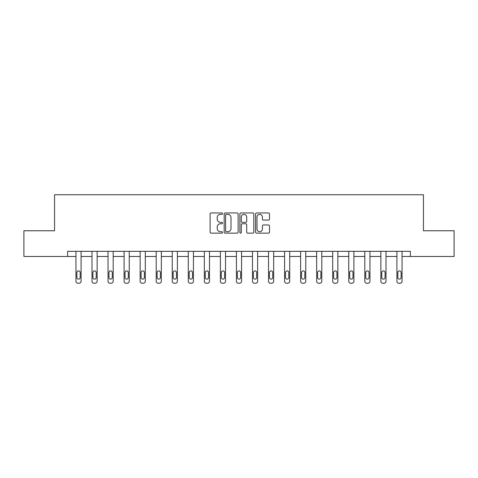 <?xml version="1.0" encoding="UTF-8"?>
<svg xmlns="http://www.w3.org/2000/svg" width="478" height="478" viewBox="0 0 478 478"><rect width="100%" height="100%" fill="white"/><g stroke="black" fill="none" stroke-linecap="round" stroke-linejoin="round"><path stroke-width="0.72" d="M222.539 213.654A0.705 0.705 0 0 0 221.834 212.949L211.109 212.949A1.01 1.01 0 0 0 210.099 213.959L210.099 232.135A1.01 1.01 0 0 0 211.109 233.144L221.834 233.144A0.705 0.705 0 0 0 222.539 232.433A0.705 0.705 0 0 0 221.834 231.728L220.448 231.728A3.232 3.232 0 0 1 217.215 228.496L217.215 226.984A3.232 3.232 0 0 1 220.448 223.752L221.834 223.752A0.705 0.705 0 0 0 222.539 223.047A0.705 0.705 0 0 0 221.834 222.336L220.448 222.336A3.232 3.232 0 0 1 217.215 219.109L217.215 217.592A3.232 3.232 0 0 1 220.448 214.359L221.834 214.359A0.705 0.705 0 0 0 222.539 213.654M268.511 220.065A1.01 1.01 0 0 0 269.52 219.055L269.52 213.959A1.01 1.01 0 0 0 268.511 212.949L256.596 212.949A1.01 1.01 0 0 0 255.587 213.959L255.587 232.135A1.01 1.01 0 0 0 256.596 233.144L268.511 233.144A1.01 1.01 0 0 0 269.52 232.135L269.52 225.975A1.01 1.01 0 0 0 268.511 224.965L263.408 224.965A1.01 1.01 0 0 0 262.398 225.975L262.398 229.028A2.701 2.701 0 0 1 259.697 231.728A2.701 2.701 0 0 1 256.997 229.028L256.997 217.06A2.701 2.701 0 0 1 259.697 214.359A2.701 2.701 0 0 1 262.398 217.06L262.398 219.055A1.01 1.01 0 0 0 263.408 220.065L268.511 220.065M67.619 256.477L23.9 256.477L23.9 230.76L54.558 230.76L54.558 194.755L423.442 194.755L423.442 230.76L454.1 230.76L454.1 256.477L410.381 256.477L410.381 251.332L67.619 251.332L67.619 256.477L75.954 256.477L75.954 281.189A2.055 2.055 0 0 0 78.01 283.245L79.037 283.245A2.055 2.055 0 0 0 81.093 281.189L81.093 256.477L91.997 256.477L91.997 281.189A2.055 2.055 0 0 0 94.058 283.245L95.086 283.245A2.055 2.055 0 0 0 97.142 281.189L97.142 256.477L108.046 256.477L108.046 281.189A2.055 2.055 0 0 0 110.107 283.245L111.135 283.245A2.055 2.055 0 0 0 113.19 281.189L113.19 256.477L124.095 256.477L124.095 281.189A2.055 2.055 0 0 0 126.15 283.245L127.184 283.245A2.055 2.055 0 0 0 129.239 281.189L129.239 256.477L140.144 256.477L140.144 281.189A2.055 2.055 0 0 0 142.199 283.245L143.227 283.245A2.055 2.055 0 0 0 145.288 281.189L145.288 256.477L156.192 256.477L156.192 281.189A2.055 2.055 0 0 0 158.248 283.245L159.276 283.245A2.055 2.055 0 0 0 161.331 281.189L161.331 256.477L172.235 256.477L172.235 281.189A2.055 2.055 0 0 0 174.297 283.245L175.324 283.245A2.055 2.055 0 0 0 177.38 281.189L177.38 256.477L188.284 256.477L188.284 281.189A2.055 2.055 0 0 0 190.346 283.245L191.373 283.245A2.055 2.055 0 0 0 193.429 281.189L193.429 256.477L204.333 256.477L204.333 281.189A2.055 2.055 0 0 0 206.388 283.245L207.416 283.245A2.055 2.055 0 0 0 209.478 281.189L209.478 256.477L220.382 256.477L220.382 281.189A2.055 2.055 0 0 0 222.437 283.245L223.465 283.245A2.055 2.055 0 0 0 225.526 281.189L225.526 256.477L236.431 256.477L236.431 281.189A2.055 2.055 0 0 0 238.486 283.245L239.514 283.245A2.055 2.055 0 0 0 241.569 281.189L241.569 256.477L252.474 256.477L252.474 281.189A2.055 2.055 0 0 0 254.535 283.245L255.563 283.245A2.055 2.055 0 0 0 257.618 281.189L257.618 256.477L268.522 256.477L268.522 281.189A2.055 2.055 0 0 0 270.584 283.245L271.612 283.245A2.055 2.055 0 0 0 273.667 281.189L273.667 256.477L284.571 256.477L284.571 281.189A2.055 2.055 0 0 0 286.627 283.245L287.654 283.245A2.055 2.055 0 0 0 289.716 281.189L289.716 256.477L300.62 256.477L300.62 281.189A2.055 2.055 0 0 0 302.676 283.245L303.703 283.245A2.055 2.055 0 0 0 305.765 281.189L305.765 256.477L316.669 256.477L316.669 281.189A2.055 2.055 0 0 0 318.724 283.245L319.752 283.245A2.055 2.055 0 0 0 321.808 281.189L321.808 256.477L332.712 256.477L332.712 281.189A2.055 2.055 0 0 0 334.773 283.245L335.801 283.245A2.055 2.055 0 0 0 337.856 281.189L337.856 256.477L348.761 256.477L348.761 281.189A2.055 2.055 0 0 0 350.816 283.245L351.85 283.245A2.055 2.055 0 0 0 353.905 281.189L353.905 256.477L364.81 256.477L364.81 281.189A2.055 2.055 0 0 0 366.865 283.245L367.893 283.245A2.055 2.055 0 0 0 369.954 281.189L369.954 256.477L380.858 256.477L380.858 281.189A2.055 2.055 0 0 0 382.914 283.245L383.942 283.245A2.055 2.055 0 0 0 386.003 281.189L386.003 256.477L396.907 256.477L396.907 281.189A2.055 2.055 0 0 0 398.963 283.245L399.99 283.245A2.055 2.055 0 0 0 402.046 281.189L402.046 256.477L410.381 256.477M238.116 213.959A1.01 1.01 0 0 0 237.106 212.949L225.192 212.949A1.01 1.01 0 0 0 224.182 213.959L224.182 232.135A1.01 1.01 0 0 0 225.192 233.144L237.106 233.144A1.01 1.01 0 0 0 238.116 232.135L238.116 213.959M240.894 212.949L252.808 212.949A1.01 1.01 0 0 1 253.818 213.959L253.818 232.135A1.01 1.01 0 0 1 252.808 233.144L247.712 233.144A1.01 1.01 0 0 1 246.702 232.135L246.702 224.762A1.01 1.01 0 0 0 245.692 223.752L242.304 223.752A1.01 1.01 0 0 0 241.294 224.762L241.294 232.433A0.705 0.705 0 0 1 240.589 233.144A0.705 0.705 0 0 1 239.884 232.433L239.884 213.959A1.01 1.01 0 0 1 240.894 212.949M226.303 214.359A0.705 0.705 0 0 0 225.598 215.07L225.598 231.023A0.705 0.705 0 0 0 226.303 231.728L227.767 231.728A3.232 3.232 0 0 0 230.999 228.496L230.999 217.592A3.232 3.232 0 0 0 227.767 214.359L226.303 214.359M246.702 217.114A2.701 2.701 0 0 0 244.001 214.413A2.701 2.701 0 0 0 241.294 217.114L241.294 221.326A1.01 1.01 0 0 0 242.304 222.336L245.692 222.336A1.01 1.01 0 0 0 246.702 221.326L246.702 217.114M81.093 251.332L81.093 281.189M75.954 251.332L75.954 281.189M80.173 277.485A1.643 1.643 0 0 1 78.523 279.128A1.643 1.643 0 0 1 76.88 277.485L76.88 272.544A1.643 1.643 0 0 1 78.523 270.901A1.643 1.643 0 0 1 80.173 272.544L80.173 277.485M78.01 283.245L79.037 283.245M97.142 251.332L97.142 281.189M91.997 251.332L91.997 281.189M96.215 277.485A1.643 1.643 0 0 1 94.572 279.128A1.643 1.643 0 0 1 92.923 277.485L92.923 272.544A1.643 1.643 0 0 1 94.572 270.901A1.643 1.643 0 0 1 96.215 272.544L96.215 277.485M94.058 283.245L95.086 283.245M113.19 251.332L113.19 281.189M108.046 251.332L108.046 281.189M112.264 277.485A1.643 1.643 0 0 1 110.621 279.128A1.643 1.643 0 0 1 108.972 277.485L108.972 272.544A1.643 1.643 0 0 1 110.621 270.901A1.643 1.643 0 0 1 112.264 272.544L112.264 277.485M110.107 283.245L111.135 283.245M129.239 251.332L129.239 281.189M124.095 251.332L124.095 281.189M128.313 277.485A1.643 1.643 0 0 1 126.664 279.128A1.643 1.643 0 0 1 125.021 277.485L125.021 272.544A1.643 1.643 0 0 1 126.664 270.901A1.643 1.643 0 0 1 128.313 272.544L128.313 277.485M126.15 283.245L127.184 283.245M145.288 251.332L145.288 281.189M140.144 251.332L140.144 281.189M144.362 277.485A1.643 1.643 0 0 1 142.713 279.128A1.643 1.643 0 0 1 141.07 277.485L141.07 272.544A1.643 1.643 0 0 1 142.713 270.901A1.643 1.643 0 0 1 144.362 272.544L144.362 277.485M142.199 283.245L143.227 283.245M161.331 251.332L161.331 281.189M156.192 251.332L156.192 281.189M160.405 277.485A1.643 1.643 0 0 1 158.762 279.128A1.643 1.643 0 0 1 157.119 277.485L157.119 272.544A1.643 1.643 0 0 1 158.762 270.901A1.643 1.643 0 0 1 160.405 272.544L160.405 277.485M158.248 283.245L159.276 283.245M177.38 251.332L177.38 281.189M172.235 251.332L172.235 281.189M176.454 277.485A1.643 1.643 0 0 1 174.811 279.128A1.643 1.643 0 0 1 173.161 277.485L173.161 272.544A1.643 1.643 0 0 1 174.811 270.901A1.643 1.643 0 0 1 176.454 272.544L176.454 277.485M174.297 283.245L175.324 283.245M193.429 251.332L193.429 281.189M188.284 251.332L188.284 281.189M192.503 277.485A1.643 1.643 0 0 1 190.859 279.128A1.643 1.643 0 0 1 189.21 277.485L189.21 272.544A1.643 1.643 0 0 1 190.859 270.901A1.643 1.643 0 0 1 192.503 272.544L192.503 277.485M190.346 283.245L191.373 283.245M209.478 251.332L209.478 281.189M204.333 251.332L204.333 281.189M208.551 277.485A1.643 1.643 0 0 1 206.902 279.128A1.643 1.643 0 0 1 205.259 277.485L205.259 272.544A1.643 1.643 0 0 1 206.902 270.901A1.643 1.643 0 0 1 208.551 272.544L208.551 277.485M206.388 283.245L207.416 283.245M225.526 251.332L225.526 281.189M220.382 251.332L220.382 281.189M224.6 277.485A1.643 1.643 0 0 1 222.951 279.128A1.643 1.643 0 0 1 221.308 277.485L221.308 272.544A1.643 1.643 0 0 1 222.951 270.901A1.643 1.643 0 0 1 224.6 272.544L224.6 277.485M222.437 283.245L223.465 283.245M241.569 251.332L241.569 281.189M236.431 251.332L236.431 281.189M240.643 277.485A1.643 1.643 0 0 1 239 279.128A1.643 1.643 0 0 1 237.357 277.485L237.357 272.544A1.643 1.643 0 0 1 239 270.901A1.643 1.643 0 0 1 240.643 272.544L240.643 277.485M238.486 283.245L239.514 283.245M257.618 251.332L257.618 281.189M252.474 251.332L252.474 281.189M256.692 277.485A1.643 1.643 0 0 1 255.049 279.128A1.643 1.643 0 0 1 253.4 277.485L253.4 272.544A1.643 1.643 0 0 1 255.049 270.901A1.643 1.643 0 0 1 256.692 272.544L256.692 277.485M254.535 283.245L255.563 283.245M273.667 251.332L273.667 281.189M268.522 251.332L268.522 281.189M272.741 277.485A1.643 1.643 0 0 1 271.098 279.128A1.643 1.643 0 0 1 269.449 277.485L269.449 272.544A1.643 1.643 0 0 1 271.098 270.901A1.643 1.643 0 0 1 272.741 272.544L272.741 277.485M270.584 283.245L271.612 283.245M289.716 251.332L289.716 281.189M284.571 251.332L284.571 281.189M288.79 277.485A1.643 1.643 0 0 1 287.141 279.128A1.643 1.643 0 0 1 285.497 277.485L285.497 272.544A1.643 1.643 0 0 1 287.141 270.901A1.643 1.643 0 0 1 288.79 272.544L288.79 277.485M286.627 283.245L287.654 283.245M305.765 251.332L305.765 281.189M300.62 251.332L300.62 281.189M304.839 277.485A1.643 1.643 0 0 1 303.189 279.128A1.643 1.643 0 0 1 301.546 277.485L301.546 272.544A1.643 1.643 0 0 1 303.189 270.901A1.643 1.643 0 0 1 304.839 272.544L304.839 277.485M302.676 283.245L303.703 283.245M321.808 251.332L321.808 281.189M316.669 251.332L316.669 281.189M320.881 277.485A1.643 1.643 0 0 1 319.238 279.128A1.643 1.643 0 0 1 317.595 277.485L317.595 272.544A1.643 1.643 0 0 1 319.238 270.901A1.643 1.643 0 0 1 320.881 272.544L320.881 277.485M318.724 283.245L319.752 283.245M337.856 251.332L337.856 281.189M332.712 251.332L332.712 281.189M336.93 277.485A1.643 1.643 0 0 1 335.287 279.128A1.643 1.643 0 0 1 333.638 277.485L333.638 272.544A1.643 1.643 0 0 1 335.287 270.901A1.643 1.643 0 0 1 336.93 272.544L336.93 277.485M334.773 283.245L335.801 283.245M353.905 251.332L353.905 281.189M348.761 251.332L348.761 281.189M352.979 277.485A1.643 1.643 0 0 1 351.336 279.128A1.643 1.643 0 0 1 349.687 277.485L349.687 272.544A1.643 1.643 0 0 1 351.336 270.901A1.643 1.643 0 0 1 352.979 272.544L352.979 277.485M350.816 283.245L351.85 283.245M369.954 251.332L369.954 281.189M364.81 251.332L364.81 281.189M369.028 277.485A1.643 1.643 0 0 1 367.379 279.128A1.643 1.643 0 0 1 365.736 277.485L365.736 272.544A1.643 1.643 0 0 1 367.379 270.901A1.643 1.643 0 0 1 369.028 272.544L369.028 277.485M366.865 283.245L367.893 283.245M386.003 251.332L386.003 281.189M380.858 251.332L380.858 281.189M385.077 277.485A1.643 1.643 0 0 1 383.428 279.128A1.643 1.643 0 0 1 381.785 277.485L381.785 272.544A1.643 1.643 0 0 1 383.428 270.901A1.643 1.643 0 0 1 385.077 272.544L385.077 277.485M382.914 283.245L383.942 283.245M402.046 251.332L402.046 281.189M396.907 251.332L396.907 281.189M401.12 277.485A1.643 1.643 0 0 1 399.477 279.128A1.643 1.643 0 0 1 397.827 277.485L397.827 272.544A1.643 1.643 0 0 1 399.477 270.901A1.643 1.643 0 0 1 401.12 272.544L401.12 277.485M398.963 283.245L399.99 283.245"/></g></svg>
